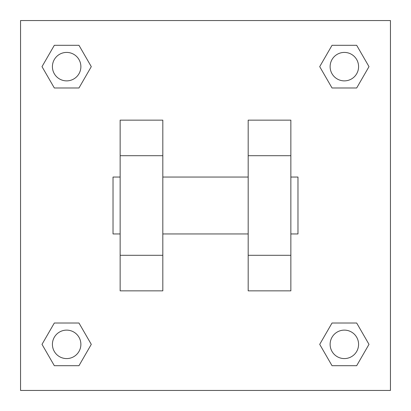 <?xml version="1.0" encoding="UTF-8"?>
<svg xmlns="http://www.w3.org/2000/svg" width="411" height="411" viewBox="0 0 411 411"><rect width="100%" height="100%" fill="white"/><g stroke="black" fill="none" stroke-linecap="round" stroke-linejoin="round"><path stroke-width="0.62" d="M91.288 66.644L78.969 87.985L54.324 87.985L42.004 66.644L54.324 45.302L78.969 45.302L91.288 66.644L78.969 87.985L72.023 87.985M72.023 323.015L78.969 323.015L91.288 344.356L78.969 365.698L54.324 365.698L42.004 344.356L54.324 323.015L78.969 323.015M338.977 87.985L332.031 87.985L319.712 66.644L332.031 45.302L356.676 45.302L368.996 66.644L356.676 87.985L332.031 87.985M319.712 344.356L332.031 323.015L356.676 323.015L368.996 344.356L356.676 365.698L332.031 365.698L319.712 344.356L332.031 323.015L338.977 323.015M20.55 20.55L390.45 20.55L390.45 390.45L20.55 390.45L20.55 20.55M162.818 120.14L162.818 290.86L120.14 290.86L120.14 120.14L162.818 120.14M248.182 290.86L248.182 120.14L290.86 120.14L290.86 290.86L248.182 290.86M290.86 233.951L297.975 233.951L297.975 177.049L290.86 177.049M120.14 177.049L113.025 177.049L113.025 233.951L120.14 233.951M120.14 155.707L162.818 155.707M248.182 155.707L290.86 155.707M120.14 255.293L162.818 255.293M248.182 255.293L290.86 255.293M356.676 365.698L332.031 365.698L356.676 365.698L368.996 344.356M332.031 323.015L356.676 323.015L332.031 323.015M358.582 344.356A14.226 14.226 0 0 0 337.241 332.031A14.226 14.226 0 0 0 337.241 356.676A14.226 14.226 0 0 0 358.582 344.356M42.004 344.356L54.324 323.015M78.969 365.698L54.324 365.698L78.969 365.698L91.288 344.356M80.875 344.356A14.226 14.226 0 0 0 59.533 332.031A14.226 14.226 0 0 0 59.533 356.676A14.226 14.226 0 0 0 80.875 344.356M319.712 66.644L332.031 45.302L356.676 45.302L332.031 45.302M368.996 66.644L356.676 87.985M358.582 66.644A14.226 14.226 0 0 0 337.241 54.324A14.226 14.226 0 0 0 337.241 78.969A14.226 14.226 0 0 0 358.582 66.644M42.004 66.644L54.324 45.302L78.969 45.302L54.324 45.302M78.969 87.985L54.324 87.985L78.969 87.985M80.875 66.644A14.226 14.226 0 0 0 59.533 54.324A14.226 14.226 0 0 0 59.533 78.969A14.226 14.226 0 0 0 80.875 66.644M162.818 233.951L248.182 233.951M162.818 177.049L248.182 177.049"/></g></svg>
